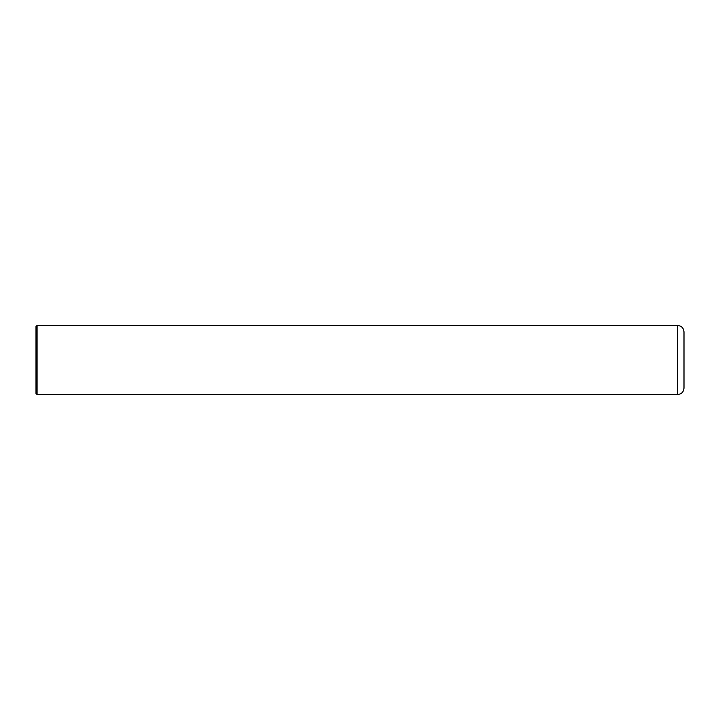 <?xml version="1.0" encoding="UTF-8"?>
<svg xmlns="http://www.w3.org/2000/svg" width="720" height="720" viewBox="0 0 720 720"><rect width="100%" height="100%" fill="white"/><g stroke="black" fill="none" stroke-linecap="round" stroke-linejoin="round"><path stroke-width="1.08" d="M677.52 394.56L677.52 325.44C681.453 325.827 683.613 327.987 684 331.92L684 388.08C683.613 392.013 681.453 394.173 677.52 394.56L37.08 394.56L36 393.48L36 326.52L37.08 325.44L37.08 394.56M677.52 325.44L37.08 325.44"/></g></svg>
